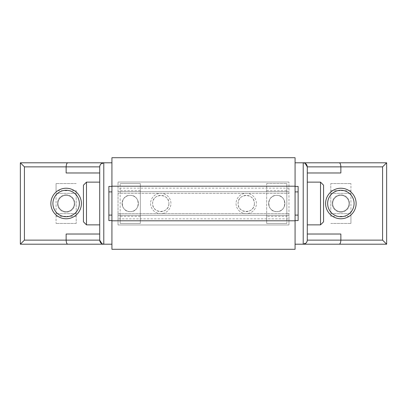 <?xml version="1.0" encoding="UTF-8"?>
<svg xmlns="http://www.w3.org/2000/svg" width="407" height="407" viewBox="0 0 407 407"><rect width="100%" height="100%" fill="white"/><g stroke="black" fill="none" stroke-linecap="round" stroke-linejoin="round"><path stroke-width="0.31" stroke-dasharray="2.04 1.53" d="M108.873 220.594L108.873 186.406M111.925 215.1L108.873 215.1L111.925 215.1L111.925 186.406L111.925 220.798L111.925 191.9L108.873 191.9L111.925 191.9L111.925 186.203L111.925 220.594L111.925 215.1L108.873 215.1M298.127 220.594L298.127 215.1L295.075 215.1L295.075 186.203L295.075 220.798L295.075 215.1L295.075 220.594L295.075 215.1L298.127 215.1L298.127 186.406M295.075 191.9L298.127 191.9M86.488 224.868L86.488 182.133M83.435 221.815L83.435 185.185M103.785 162.815L105.469 162.8L103.785 162.8L100.076 165.191M99.827 165.924L99.715 172.975L66.138 172.975M103.785 244.185L105.469 244.2L101.964 243.757M111.925 162.8L111.925 244.2L111.925 162.8L111.925 244.2L20.35 244.2L20.35 162.8L111.925 162.8L111.925 157.713L295.075 157.713L295.075 244.2L295.075 162.8L295.075 244.2L386.65 244.2L386.65 162.8L295.075 162.8M66.138 194.851A8.649 8.649 0 0 0 57.489 203.5A8.649 8.649 0 0 0 66.138 212.149A8.649 8.649 0 0 0 74.786 203.5A8.649 8.649 0 0 0 66.138 194.851A8.649 8.649 0 0 0 57.489 203.5A8.649 8.649 0 0 0 66.138 212.149A8.649 8.649 0 0 0 74.786 203.5A8.649 8.649 0 0 0 66.138 194.851M66.138 195.36A8.14 8.14 0 0 1 74.278 203.5A8.14 8.14 0 0 1 66.138 211.64A8.14 8.14 0 0 1 57.998 203.5A8.14 8.14 0 0 1 66.138 195.36A8.14 8.14 0 0 1 74.278 203.5A8.14 8.14 0 0 1 66.138 211.64A8.14 8.14 0 0 1 57.998 203.5A8.14 8.14 0 0 1 66.138 195.36M99.715 203.5L99.715 224.868L99.715 203.5M320.513 182.133L320.513 224.868M323.565 185.185L323.565 221.815M303.215 244.185L301.531 244.2L303.215 244.2L306.924 241.809M307.173 241.076L307.285 240.13M303.215 162.815L301.531 162.8L305.036 163.243M340.863 212.149A8.649 8.649 0 0 0 349.511 203.5A8.649 8.649 0 0 0 340.863 194.851A8.649 8.649 0 0 0 332.214 203.5A8.649 8.649 0 0 0 340.863 212.149A8.649 8.649 0 0 0 349.511 203.5A8.649 8.649 0 0 0 340.863 194.851A8.649 8.649 0 0 0 332.214 203.5A8.649 8.649 0 0 0 340.863 212.149M340.863 211.64A8.14 8.14 0 0 1 332.723 203.5A8.14 8.14 0 0 1 340.863 195.36A8.14 8.14 0 0 1 349.002 203.5A8.14 8.14 0 0 1 340.863 211.64A8.14 8.14 0 0 1 332.723 203.5A8.14 8.14 0 0 1 340.863 195.36A8.14 8.14 0 0 1 349.002 203.5A8.14 8.14 0 0 1 340.863 211.64M307.285 203.5L307.285 182.133L307.285 203.5M330.789 216.321L330.789 183.557L330.789 216.321L350.936 216.321L350.936 223.443L350.936 183.557L350.936 216.321M330.789 223.443L350.936 223.443L330.789 223.443M330.789 193.325L350.936 193.325L330.789 193.325M330.789 183.557L350.936 183.557L330.789 183.557M330.789 190.68L350.936 190.68M330.789 213.675L350.936 213.675L330.789 213.675M340.863 172.975L307.285 172.975L307.285 234.025L340.863 234.025M76.211 190.68L76.211 223.443L76.211 190.68L56.064 190.68L56.064 183.557L56.064 223.443L56.064 190.68M76.211 183.557L56.064 183.557L76.211 183.557M76.211 213.675L56.064 213.675L76.211 213.675M76.211 223.443L56.064 223.443L76.211 223.443M76.211 216.321L56.064 216.321M76.211 193.325L56.064 193.325L76.211 193.325M99.715 240.13L99.715 234.025L66.138 234.025M99.715 172.975L99.715 234.025M295.075 244.2L295.075 249.288L111.925 249.288L111.925 244.2M118.03 215.303L288.97 215.303L118.03 215.303L118.03 213.675L118.03 224.969L118.03 182.031L118.03 215.303M288.97 218.864L288.97 182.031L288.97 193.325L288.97 191.697L118.03 191.697L288.97 191.697L288.97 215.303L288.97 213.675L286.833 213.675L286.833 223.443L286.833 183.557L286.833 213.675L140.313 213.675L140.313 223.443L120.167 223.443L120.167 183.557L120.167 213.675L118.03 213.675L288.97 213.675L288.97 224.969L118.03 224.969L288.97 224.969L288.97 218.864L118.03 218.864M295.075 215.1L298.127 215.1M276.76 211.64C266.244 212.128 266.28 194.856 276.76 195.36C287.276 194.872 287.24 212.144 276.76 211.64A8.14 8.14 0 0 0 284.9 203.5A8.14 8.14 0 0 0 276.76 195.36A8.14 8.14 0 0 0 268.62 203.5A8.14 8.14 0 0 0 276.76 211.64A8.14 8.14 0 0 0 284.9 203.5A8.14 8.14 0 0 0 276.76 195.36A8.14 8.14 0 0 0 268.62 203.5A8.14 8.14 0 0 0 276.76 211.64A8.14 8.14 0 0 0 284.9 203.5A8.14 8.14 0 0 0 276.76 195.36A8.14 8.14 0 0 0 268.62 203.5A8.14 8.14 0 0 0 276.76 211.64M130.24 211.64C119.724 212.128 119.76 194.856 130.24 195.36C140.756 194.872 140.72 212.144 130.24 211.64A8.14 8.14 0 0 0 138.38 203.5A8.14 8.14 0 0 0 130.24 195.36A8.14 8.14 0 0 0 122.1 203.5A8.14 8.14 0 0 0 130.24 211.64A8.14 8.14 0 0 0 138.38 203.5A8.14 8.14 0 0 0 130.24 195.36A8.14 8.14 0 0 0 122.1 203.5A8.14 8.14 0 0 0 130.24 211.64A8.14 8.14 0 0 0 138.38 203.5A8.14 8.14 0 0 0 130.24 195.36A8.14 8.14 0 0 0 122.1 203.5A8.14 8.14 0 0 0 130.24 211.64M254.375 203.5C254.858 214.011 237.596 213.985 238.095 203.5C237.607 192.989 254.879 193.02 254.375 203.5A8.14 8.14 0 0 0 246.235 195.36A8.14 8.14 0 0 0 238.095 203.5A8.14 8.14 0 0 0 246.235 211.64A8.14 8.14 0 0 0 254.375 203.5M168.905 203.5C169.388 214.011 152.126 213.985 152.625 203.5C152.137 192.989 169.409 193.02 168.905 203.5A8.14 8.14 0 0 0 160.765 195.36A8.14 8.14 0 0 0 152.625 203.5A8.14 8.14 0 0 0 160.765 211.64A8.14 8.14 0 0 0 168.905 203.5M111.925 191.9L108.873 191.9M266.687 216.321L266.687 183.557L266.687 193.325L288.97 193.325L118.03 193.325L140.313 193.325L140.313 213.675L120.167 213.675L120.167 223.443L140.313 223.443L140.313 183.557L120.167 183.557L140.313 183.557L140.313 193.325L266.687 193.325L266.687 223.443L286.833 223.443L266.687 223.443L266.687 216.321L286.833 216.321M288.97 182.031L118.03 182.031L288.97 182.031M266.687 183.557L286.833 183.557L266.687 183.557M140.313 190.68L120.167 190.68M140.313 216.321L120.167 216.321M288.97 188.136L118.03 188.136M150.59 203.5A10.175 10.175 0 0 0 160.765 213.675A10.175 10.175 0 0 0 170.94 203.5A10.175 10.175 0 0 0 160.765 193.325A10.175 10.175 0 0 0 150.59 203.5A10.175 10.175 0 0 0 160.765 213.675A10.175 10.175 0 0 0 170.94 203.5A10.175 10.175 0 0 0 160.765 193.325A10.175 10.175 0 0 0 150.59 203.5M236.06 203.5A10.175 10.175 0 0 0 246.235 213.675A10.175 10.175 0 0 0 256.41 203.5A10.175 10.175 0 0 0 246.235 193.325A10.175 10.175 0 0 0 236.06 203.5A10.175 10.175 0 0 0 246.235 213.675A10.175 10.175 0 0 0 256.41 203.5A10.175 10.175 0 0 0 246.235 193.325A10.175 10.175 0 0 0 236.06 203.5M266.687 190.68L286.833 190.68"/><path stroke-width="0.61" d="M111.925 220.798L295.075 220.798L295.075 249.288L111.925 249.288L111.925 215.1L108.873 215.1L108.873 220.594L111.925 220.594M111.925 186.406L108.873 186.406L108.873 215.1M295.075 220.594L298.127 220.594L298.127 215.1L295.075 215.1L295.075 191.9L298.127 191.9L298.127 215.1M298.127 191.9L298.127 186.406L295.075 186.406M86.488 224.868L83.435 221.815L83.435 185.185L86.488 182.133L86.488 224.868L99.715 224.868M100.076 165.191L99.827 165.924M99.715 172.975L66.138 172.975L66.138 166.87L24.42 166.87L20.35 162.8L67.821 162.8C66.834 162.963 66.27 164.321 66.138 166.87L99.715 166.87L99.715 240.13L66.138 240.13L66.138 234.025L99.715 234.025M66.138 218.763A15.263 15.263 0 0 0 81.4 203.5A15.263 15.263 0 0 0 66.138 188.238A15.263 15.263 0 0 0 50.875 203.5A15.263 15.263 0 0 0 66.138 218.763M66.138 216.728A13.228 13.228 0 0 0 79.365 203.5A13.228 13.228 0 0 0 66.138 190.273A13.228 13.228 0 0 0 52.91 203.5A13.228 13.228 0 0 0 66.138 216.728M111.925 244.2L20.35 244.2L20.35 162.8M67.821 162.8L111.925 162.8M320.513 182.133L323.565 185.185L323.565 221.815L320.513 224.868L320.513 182.133L307.285 182.133M306.924 241.809L307.173 241.076M339.179 244.2C340.166 244.037 340.73 242.679 340.863 240.13L382.58 240.13L386.65 244.2L303.215 244.2C305.688 243.961 307.046 242.603 307.285 240.13L307.285 234.025L340.863 234.025L340.863 240.13L307.285 240.13L307.285 166.87L307.285 172.975L340.863 172.975L340.863 166.87L382.58 166.87L386.65 162.8L339.179 162.8C340.166 162.963 340.73 164.321 340.863 166.87L307.285 166.87L305.036 163.243M340.863 188.238A15.263 15.263 0 0 0 325.6 203.5A15.263 15.263 0 0 0 340.863 218.763A15.263 15.263 0 0 0 356.125 203.5A15.263 15.263 0 0 0 340.863 188.238M340.863 190.273A13.228 13.228 0 0 0 327.635 203.5A13.228 13.228 0 0 0 340.863 216.728A13.228 13.228 0 0 0 354.09 203.5A13.228 13.228 0 0 0 340.863 190.273M295.075 162.8L339.179 162.8M307.285 166.87C307.046 164.397 305.688 163.039 303.215 162.8L303.215 244.2L295.075 244.2M386.65 244.2L386.65 162.8M101.964 243.757L99.715 240.13C99.954 242.603 101.312 243.961 103.785 244.2L103.785 162.8C101.312 163.039 99.954 164.397 99.715 166.87M67.821 244.2C66.834 244.037 66.27 242.679 66.138 240.13L24.42 240.13L20.35 244.2M295.075 186.203L295.075 157.713L111.925 157.713L111.925 186.203L295.075 186.203L295.075 191.9M295.075 220.798L295.075 215.1M108.873 191.9L111.925 191.9L111.925 186.203M111.925 215.1L111.925 191.9M382.58 240.13L382.58 166.87M24.42 166.87L24.42 240.13M320.513 224.868L307.285 224.868M86.488 182.133L99.715 182.133"/></g></svg>

